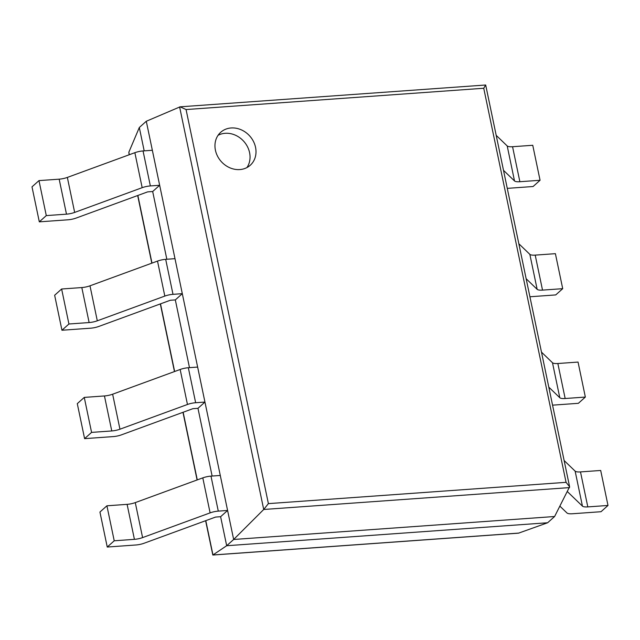 <?xml version="1.0" encoding="UTF-8"?>
<svg xmlns="http://www.w3.org/2000/svg" width="640" height="640" viewBox="0 0 640 640"><rect width="100%" height="100%" fill="white"/><g stroke="black" fill="none" stroke-linecap="round" stroke-linejoin="round"><path stroke-width="0.96" d="M107.248 547.04L99.936 512.048L106.912 505.8L114.224 540.792L107.248 547.04L135.92 544.984A9.312 2.608 168.2 0 0 144.104 543.24L215.56 517.072L220.616 516.704L226.68 545.728L212.824 555.032L205.608 520.712M212.12 476.048L197.968 408.312L204.944 402.064L197.64 367.072L188.336 367.736A9.312 2.608 -11.8 0 0 180.16 369.48L112.64 394.208A9.312 2.608 168.2 0 1 104.456 395.952L84.264 397.4L91.576 432.392L111.768 430.952A9.312 2.608 168.2 0 0 119.952 429.2L187.464 404.472A9.312 2.608 -11.8 0 1 195.648 402.728L204.944 402.064M189.48 367.656L175.328 299.912L182.304 293.664L174.992 258.672L165.688 259.336A9.312 2.608 -11.8 0 0 157.512 261.088L89.992 285.816A9.312 2.608 168.2 0 1 81.816 287.56L61.624 289.008L68.928 324L89.128 322.552A9.312 2.608 168.2 0 0 97.304 320.808L164.824 296.08A9.312 2.608 -11.8 0 1 173 294.336L182.304 293.664M166.832 259.256L152.68 191.52L159.656 185.272L152.344 150.28L143.048 150.944A9.312 2.608 -11.8 0 0 134.864 152.688L67.352 177.416A9.312 2.608 168.2 0 1 59.168 179.168L38.976 180.608L46.288 215.6L66.48 214.16A9.312 2.608 168.2 0 0 74.656 212.416L142.176 187.68A9.312 2.608 -11.8 0 1 150.36 185.936L159.656 185.272M144.184 150.864L139.312 127.504L128.832 152.256L129.16 154.776M139.312 127.504L146.288 121.256L233.656 539.48L226.68 545.728L547.632 522.76L518.528 533.16L212.824 555.032M547.632 522.76L554.608 516.512L569.608 486.768L566.064 482.328L483.736 88.256L485.68 85.008L180.12 106.824L186.064 109.552L483.736 88.256M186.064 109.552L268.392 503.624L263.712 509.48L233.656 539.48L554.608 516.512M146.288 121.256L180.12 106.824M255.544 147.336A22.136 19.136 48.1 0 0 241.096 129.744A22.136 19.136 48.1 0 0 220.712 132.28A22.136 19.136 48.1 0 0 221.232 161.536A22.136 19.136 48.1 0 0 250.248 165.264A22.136 19.136 48.1 0 0 255.544 147.336M246.944 167.56A22.136 19.136 48.1 0 0 249.584 152.672A22.136 19.136 48.1 0 0 218.056 135.312M46.288 215.6L39.312 221.848L32 186.856L38.976 180.608M39.312 221.848L67.984 219.8A9.312 2.608 168.2 0 0 76.168 218.056L147.624 191.88L152.68 191.52M519.872 181.72L512.56 146.72L532.752 145.28L540.064 180.272L519.872 181.72A9.312 2.608 -11.8 0 1 514.512 180.944L503.504 170.344M512.56 146.72A9.312 2.608 -11.8 0 1 507.2 145.944L496.192 135.352M507.272 188.368L533.088 186.52L540.064 180.272M68.928 324L61.952 330.248L54.648 295.256L61.624 289.008M61.952 330.248L90.632 328.192A9.312 2.608 168.2 0 0 98.808 326.448L170.264 300.28L175.328 299.912M542.52 290.112L535.208 255.12L555.4 253.672L562.712 288.672L542.52 290.112A9.312 2.608 -11.8 0 1 537.152 289.336L526.152 278.736M535.208 255.12A9.312 2.608 -11.8 0 1 529.84 254.344L518.84 243.744M529.92 296.768L555.736 294.92L562.712 288.672M91.576 432.392L84.6 438.64L77.288 403.648L84.264 397.4M84.6 438.64L113.28 436.592A9.312 2.608 168.2 0 0 121.456 434.848L192.912 408.672L197.968 408.312M565.16 398.512L557.848 363.512L578.048 362.072L585.352 397.064L565.16 398.512A9.312 2.608 -11.8 0 1 559.8 397.736L548.8 387.136M557.848 363.512A9.312 2.608 -11.8 0 1 552.488 362.736L541.488 352.144M552.56 405.16L578.376 403.312L585.352 397.064M106.912 505.8L127.104 504.352A9.312 2.608 168.2 0 0 135.28 502.608L202.8 477.872A9.312 2.608 -11.8 0 1 210.984 476.128L220.28 475.464L227.592 510.456L220.616 516.704M114.224 540.792L134.416 539.344A9.312 2.608 168.2 0 0 142.592 537.6L210.112 512.872A9.312 2.608 -11.8 0 1 218.288 511.12L227.592 510.456M587.808 506.904L580.496 471.912L600.688 470.464L608 505.456L587.808 506.904A9.312 2.608 -11.8 0 1 582.44 506.128L567.44 491.672M580.496 471.912A9.312 2.608 -11.8 0 1 575.136 471.136L564.128 460.536M559.936 506.2L566.984 512.984A9.312 2.608 -11.8 0 0 572.344 513.76L601.024 511.712L608 505.456M518.968 533.072L212.968 554.968L205.792 520.648M197.28 479.896L183.152 412.248M174.64 371.504L160.504 303.856M151.992 263.104L137.864 195.456M129.344 154.712L128.832 152.256M569.544 487.6L263.712 509.48L179.616 106.936M268.392 503.624L566.064 482.328M66.48 214.16L59.168 179.168M74.656 212.416L67.352 177.416M142.176 187.68L134.864 152.688M150.36 185.936L143.048 150.944M514.512 180.944L507.2 145.944M89.128 322.552L81.816 287.56M97.304 320.808L89.992 285.816M164.824 296.08L157.512 261.088M173 294.336L165.688 259.336M537.152 289.336L529.84 254.344M111.768 430.952L104.456 395.952M119.952 429.2L112.64 394.208M187.464 404.472L180.16 369.48M195.648 402.728L188.336 367.736M559.8 397.736L552.488 362.736M134.416 539.344L127.104 504.352M142.592 537.6L135.28 502.608M210.112 512.872L202.8 477.872M218.288 511.12L210.984 476.128M582.44 506.128L575.136 471.136M197.096 479.968L182.968 412.32M174.456 371.568L160.32 303.92M151.808 263.176L137.672 195.528M569.608 486.768L485.68 85.008"/></g></svg>
